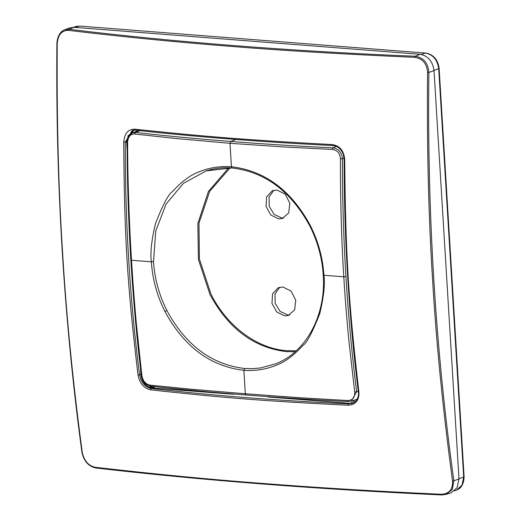 <?xml version="1.0" encoding="UTF-8"?>
<svg xmlns="http://www.w3.org/2000/svg" width="521" height="521" viewBox="0 0 521 521"><rect width="100%" height="100%" fill="white"/><g stroke="black" fill="none" stroke-linecap="round" stroke-linejoin="round"><path stroke-width="0.78" d="M131.071 259.855L131.507 260.266L151.364 261.816C152.484 279.132 156.997 295.674 164.91 311.441L166.863 310.483C159.068 294.958 154.613 278.663 153.513 261.607L155.766 230.998L166.088 204.03L183.464 183.32L206.205 170.888C214.535 168.263 223.183 167.3 232.171 167.983C265.026 171.858 290.92 191.207 309.858 226.023C317.673 241.601 322.134 257.941 323.235 275.042C326.113 315.231 306.322 351.916 275.837 363.749L260.63 367.93L252.698 368.673L244.629 368.497L243.874 370.333L245.306 393.765L300.936 397.79L347.598 400.532L348.373 401.528L351.336 401.144L356.638 391.727L354.697 392.118C354.983 397.575 352.619 400.382 347.598 400.532M230.139 167.86L209.702 191.292L198.976 223.144L199.426 259.061L210.985 294.144C226.869 326.146 257.107 348.725 286.804 350.698L296.175 350.802M234.658 394.104L152.458 387.989L154.268 387.311L149.742 386.96L151.507 386.243M149.742 386.96L152.028 387.943M141.224 374.267L140.859 374.384L140.481 368.223M351.512 401.085L355.446 401.391M133.754 130.12L132.067 133.037M127.111 149.651L126.623 141.621L127.131 141.419M132.738 130.283L126.623 141.621L125.3 142.038C125.073 221.399 129.82 299.015 139.543 374.886L138.013 375.12C127.241 284.629 124.278 236.124 123.757 142.057L125.3 142.038L132.21 130.432L135.024 130.094M336.345 146.434L332.854 147.801C338.598 148.693 341.783 152.412 342.401 158.964C342.238 187.176 343.28 234.118 345.937 276.599C348.484 319.119 353.108 364.824 356.638 391.727L358.24 391.167M344.094 158.377L340.441 159.016C340.044 153.259 337.308 150.068 332.242 149.429L332.854 147.801C308.276 146.753 267.547 144.363 230.751 141.471L235.857 139.465M140.038 130.673L135.571 132.425C156.189 134.906 195.232 138.736 230.751 141.471L229.989 143.314L176.372 138.547L134.659 134.027L135.571 132.425L132.497 132.848M353.427 402.831L351.649 402.694L349.747 403.358L268.406 397.022L268.843 396.715M233.844 394.312L152.451 387.989C145.808 386.751 141.94 382.219 140.859 374.384L139.543 374.886C141.158 382.531 145.02 387.064 151.142 388.484C212.08 395.511 277.862 400.642 348.49 403.866L348.093 405.227C264.909 401.105 223.796 397.901 150.549 389.832L151.142 388.484L152.451 387.989M128.244 137.036L128.153 135.545L129.729 134.815M128.153 135.545L127.567 138.84M127.163 140.983L126.596 141.211M353.192 402.948L349.734 403.365L268.4 397.022L268.882 396.715M150.022 385.13L150.836 386.172C176.228 389.037 207.97 391.981 246.055 395.009L245.306 393.765L191.735 389.278L150.022 385.13C145.626 384.251 142.91 381.046 141.868 375.53L141.588 374.97M246.055 395.009C284.42 397.94 318.474 400.121 348.217 401.554L348.373 401.528M354.697 392.118L348.855 340.415C346.628 317.296 345.228 299.92 343.782 276.807L345.937 276.599M340.441 159.016C340.265 186.909 341.086 234.079 343.782 276.807L323.925 275.264C325.163 284.179 323.769 296.996 319.744 313.707C312.313 332.541 306.752 343.065 303.066 345.28C293.896 355.381 285.013 362.01 276.423 365.162C266.27 369.369 255.42 371.089 243.874 370.333C210.36 366.348 184.037 346.712 164.91 311.441M332.242 149.429L285.638 147.065L229.989 143.314L231.422 166.74L232.171 167.983M127.352 142.207L127.612 142.428C127.964 136.73 130.315 133.93 134.659 134.027M127.612 142.428C127.554 170.315 128.85 217.544 131.507 260.266C133.115 285.814 134.216 299.705 136.359 323.847L141.868 375.53M135.336 130.126L134.607 129.169C207.833 136.893 248.947 140.097 332.151 144.564L332.691 145.509C262.043 141.979 196.261 136.854 135.336 130.126L132.217 130.432M351.714 403.775L351.649 402.694M138.013 375.12C139.726 383.404 143.907 388.308 150.549 389.832M134.607 129.169C128.062 129.26 124.447 133.552 123.757 142.057M332.151 144.564C339.731 145.756 343.912 150.66 344.687 159.276C345.501 253.369 348.464 301.874 358.943 392.339C359.19 400.506 355.576 404.804 348.093 405.227M441.417 494.273C449.193 493.83 452.905 489.421 452.554 481.046C442.863 409.278 436.201 342.063 432.567 279.386C428.522 216.117 426.855 147.137 427.565 72.439C426.855 63.549 422.57 58.515 414.696 57.343C343.007 54.158 282.825 50.589 234.163 46.643C177.433 42.24 122.168 36.809 68.375 30.348C61.699 30.394 57.987 34.803 57.238 43.575C56.698 119.035 58.443 188.029 62.461 250.562C66.174 314.026 72.764 381.235 82.227 452.182C84.037 460.675 88.323 465.702 95.096 467.278C155.772 474.227 211.031 479.567 260.865 483.306C316.885 487.702 377.074 491.355 441.417 494.273L441.828 494.95L446.25 494.37L441.925 494.93C316.696 489.193 201.327 480.199 95.818 467.956L95.096 467.278M323.482 274.854L323.925 275.264C322.812 257.941 318.298 241.399 310.386 225.632C291.259 190.354 264.935 170.725 231.422 166.74C219.869 165.984 209.019 167.703 198.872 171.91C190.282 175.063 181.406 181.692 172.23 191.793C168.543 194.007 162.982 204.532 155.551 223.366C151.52 240.077 150.126 252.893 151.364 261.816L153.513 261.607M135.167 130.139C196.143 136.873 261.965 141.999 332.619 145.528L332.691 145.509M358.943 392.339L358.526 391.955M332.619 145.528C337.582 146.023 341.138 148.934 343.28 154.275L344.114 159.172C344.14 238.618 348.888 316.293 358.37 392.189C359.464 400.369 352.209 403.788 352.691 403.169L348.49 403.866L349.734 403.365M344.283 159.107L344.687 159.276L344.283 159.107M452.554 481.046L453.85 480.772C435.426 348.191 427.096 212.067 428.874 72.419L427.565 72.439M434.019 70.622C432.677 61.257 428.041 55.819 420.102 54.295L73.995 27.32L69.332 28.004L64.669 29.847L68.987 29.28C174.528 42.129 289.897 51.123 415.094 56.255C423.501 57.518 428.093 62.904 428.874 72.419L434.019 70.622L458.994 478.975L453.85 480.772L452.332 489.382L446.25 494.37M441.828 494.95C316.566 489.206 201.171 480.212 95.649 467.969L95.818 467.956M82.044 451.798L82.227 452.182L82.044 451.798M73.995 27.32L68.987 29.28L68.375 30.348M420.102 54.295L415.094 56.255L414.696 57.343M166.863 310.483C185.704 345.228 211.624 364.563 244.629 368.497M206.205 170.888L231.995 167.938M446.256 494.364L451.049 492.794L457.099 487.715L458.994 478.975M282.91 287.006L291.096 291.109L295.759 300.207L294.639 309.91L288.269 315.511L284.674 315.876L276.729 312.014L271.969 303.352L272.574 293.824L278.253 287.755L282.91 287.006M278.748 218.892L270.796 215.03L266.036 206.368L266.641 196.84L272.32 190.771L276.977 190.022L285.163 194.125L289.826 203.223L288.706 212.926L282.343 218.527L278.748 218.892M279.79 287.24L275.029 293.929L275.121 303.242L280.038 311.376L287.742 314.964L289.774 314.925M273.857 190.256L269.096 196.945L269.188 206.257L274.105 214.391L281.809 217.98L283.841 217.941M228.706 167.801L208.42 191.494L197.843 223.496L198.403 259.491L210.015 294.625C228.53 328.758 254.001 347.754 286.426 351.616L295.107 351.76M310.138 225.971L310.386 225.632M75.271 27.418L79.296 26.089L73.135 27.287M421.235 54.438L425.403 53.064L79.628 26.05L75.376 26.551M433.583 70.582L438.708 68.674C437.425 59.726 432.99 54.523 425.403 53.064L79.628 26.05M458.558 478.936L463.683 477.028L438.708 68.674L439.125 68.355C437.914 59.583 433.452 54.477 425.735 53.025M464.1 476.708C463.846 483.885 461.359 488.333 456.63 490.053L462.029 485.116L463.683 477.028L464.1 476.708L439.125 68.355M357.106 399.255L351.336 401.144L348.217 401.554M139.029 130.27L132.555 132.822C128.146 136.404 128.83 133.676 127.098 142.298C127.065 174.385 128.29 219.334 130.817 260.044C133.617 303.483 137.127 341.887 141.347 375.263C140.95 375.875 142.012 378.285 144.519 382.486C144.864 383.658 146.974 384.889 150.836 386.172M64.669 29.84C62.487 30.348 57.395 34.073 56.9 43.497C55.636 183.242 63.966 319.406 81.882 451.994C83.705 460.909 88.29 466.236 95.649 467.969M456.63 490.053L454.429 490.919"/></g></svg>
